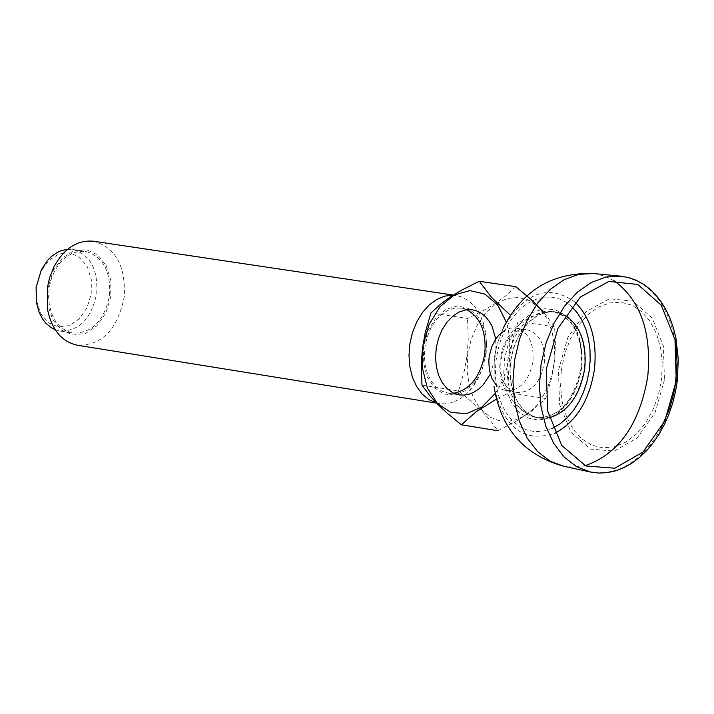 <?xml version="1.0" encoding="UTF-8"?>
<svg xmlns="http://www.w3.org/2000/svg" width="714" height="714" viewBox="0 0 714 714"><rect width="100%" height="100%" fill="white"/><g stroke="black" fill="none" stroke-linecap="round" stroke-linejoin="round"><path stroke-width="0.54" stroke-dasharray="3.57 2.68" d="M549.28 417.868L543.961 418.52L537.687 417.877L534.634 416.985L527.735 413.308L521.666 407.614L516.686 400.126L513 391.165L510.769 381.097L510.099 370.352L511.019 359.383L513.473 348.655L517.373 338.614L522.55 329.698L528.779 322.282L535.803 316.659L543.318 313.071L551.012 311.67L554.18 311.741L559.348 312.714L565.229 315.267M67.651 249.284L72.658 249.481C90.018 254.416 98.041 268.982 96.729 293.168C91.562 318.649 79.308 331.269 59.985 331.028L55.156 329.689M36.316 287.251L41.126 271.159L49.034 260.262L59.164 253.854L69.999 252.872L79.897 257.459L87.385 266.893L91.347 279.754L91.205 294.123L86.983 307.85L79.299 318.908L69.303 325.62L58.477 326.985L48.454 322.764L40.743 313.571L36.521 300.79L36.316 287.251M93.588 241.234C115.695 247.517 125.905 266.081 124.227 296.944C117.632 329.457 102.031 345.549 77.424 345.237M47.597 289.259L53.273 270.436L62.404 257.995L74.06 250.712L86.483 249.677L97.809 254.996L106.359 265.867L110.875 280.656L110.697 297.149L105.859 312.919L97.068 325.638L85.626 333.402L73.212 335.036L61.699 330.27L52.8 319.801L47.874 305.173L47.597 289.259M486.154 353.537L486.555 342.381L485.359 333.447L484.003 328.422L477.711 316.257L468.509 308.43L457.549 305.967L446.223 309.189L435.986 317.712L428.141 330.466L423.714 345.808L423.277 361.775L426.874 376.305L434.05 387.541L443.858 394.048L455.05 395.021L466.188 390.362L475.872 380.687L480.049 373.815L482.575 368.085L486.154 353.537M436.352 402.946L444.394 403.901L452.257 402.535L459.923 398.992L467.081 393.432L473.444 386.078L478.514 377.724L482.459 368.335L485.574 355.679L486.529 344.014L485.752 332.92L483.324 322.541L479.487 313.607L474.355 306.127L468.125 300.433L461.057 296.738L453.087 295.203M421.965 385.114L458.54 390.951L472.945 402.776L482.271 411.523L490.009 420.037L497.89 430.747L518.56 419.859L532.403 410.514L545.683 398.501L551.422 378.741L554.162 363.399L555.099 352.948L555.349 342.47L554.608 326.896L544.157 312.75M554.608 326.896L518.105 321.371L512.991 338.552L509.662 356.42L508.511 374.573L509.216 392.7L496.757 398.939M515.829 286.68L505.441 296.123L495.846 303.111L484.529 309.912L467.554 318.48L430.935 312.919M458.54 390.951L464.314 370.95L467.072 355.42L468.232 339.525L467.554 318.48M545.683 398.501L509.216 392.7M469.616 387.068L473.15 396.948L478.014 405.498L484.021 412.424L490.955 417.485L498.586 420.51L506.637 421.394L514.821 420.118L522.853 416.744L530.475 411.371L537.401 404.213L543.408 395.502L548.281 385.56L551.868 374.707L554.046 363.328L554.573 347.263L552.163 332.001L546.951 318.578L539.302 307.895L529.699 300.683L518.81 297.452L507.359 298.452L496.123 303.611L485.886 312.598L477.354 324.816L471.124 339.427L467.634 355.411L467.117 371.664L469.616 387.068M496.355 385.292L500.925 388.898L506.11 390.71C520.095 390.745 529.047 380.981 532.965 361.4C534.081 342.845 528.369 331.724 515.847 328.047L510.367 328.19L504.914 330.243M544.273 363.158C545.389 344.576 539.686 333.447 527.164 329.77C499.541 323.969 489.331 389.648 517.418 392.504C531.394 392.539 540.346 382.758 544.273 363.158M495.177 393.53L499.532 386.577L503.2 378.929L506.904 367.924L508.716 359.285L509.609 351.27L509.689 341.131L508.573 331.296L506.288 322.032M490.304 374.207L495.971 355.153L495.784 338.971M466.804 309.733L461.324 308.136L454.568 308.198L447.821 310.376L441.413 314.562L435.674 320.55L430.881 328.047L427.293 336.687L425.08 346.022L424.357 355.59L425.151 364.908L427.436 373.511L431.086 380.964L435.924 386.89L441.698 391.013L448.115 393.128L453.818 393.262M109.59 295.159C110.902 270.945 102.887 256.362 85.537 251.417L78.719 251.435L71.918 253.47L65.483 257.451L59.735 263.171L54.96 270.356L51.399 278.63L49.239 287.599L48.579 296.792L49.453 305.762L51.827 314.053L55.567 321.246L60.494 326.994L66.348 331.001L72.846 333.081C92.168 333.322 104.414 320.684 109.59 295.159M664.439 379.83L655.104 412.54L637.227 437.95L614.245 451.052L590.639 449.16L571.102 432.514L559.589 404.329L558.464 370.209L567.987 337.053L586.212 311.545L609.435 298.764L632.988 301.147L652.221 318.096L663.413 346.165L664.439 379.83M561.302 370.468L560.544 386.89L562.364 402.714L566.675 417.11L573.244 429.364L581.74 438.851L591.71 445.117L602.661 447.839L614.031 446.91L625.259 442.403L635.772 434.531L645.072 423.723L652.685 410.505L658.263 395.538L661.512 379.562L662.289 363.355L660.548 347.718L656.371 333.42L649.954 321.175L641.618 311.59L631.756 305.155L620.868 302.201L609.479 302.906L598.18 307.243L587.524 314.999L578.072 325.807L570.299 339.123L564.613 354.26L561.302 370.468M661.102 428.275C642.082 461.36 618.619 475.961 590.71 472.079L589.996 471.927M620.43 276.131L621.162 276.202C648.928 280.968 666.858 302.004 674.935 339.311M571.584 306.484L565.818 302.102L559.562 299.032L552.948 297.336L546.112 297.06L539.204 298.211L532.358 300.764L525.736 304.682L519.48 309.867L513.705 316.222L508.555 323.612L504.138 331.876L500.541 340.846L497.854 350.306L496.132 360.079L495.427 369.522L495.641 378.857L496.792 387.898L498.836 396.484L501.746 404.427L505.458 411.585L509.903 417.815L514.981 422.991L520.595 427.026L526.646 429.828L533.001 431.363L539.534 431.595L546.139 430.524L552.663 428.177M575.198 302.272C548.477 283.324 524.451 292.017 503.12 328.351L497.283 343.604L494.24 357.598L494.07 386.551C503.37 427.641 523.621 443.224 554.832 433.282M584.534 368.451C577.894 401.661 562.766 418.226 539.132 418.145L531.225 415.521L524.121 410.38L518.177 402.982L513.687 393.682L510.894 382.945L509.93 371.307L510.849 359.356L513.598 347.691L518.052 336.892L523.978 327.512L531.073 320.015L538.99 314.767L547.317 312.027L555.644 311.929C576.814 318.132 586.435 336.972 584.534 368.451M581.642 368.005C575.011 401.206 559.874 417.761 536.241 417.681L528.333 415.057L521.229 409.916L515.285 402.517L510.796 393.227L508.002 382.49L507.029 370.852L507.949 358.901L510.706 347.245L515.16 336.446L521.077 327.074L528.181 319.577L536.089 314.33L544.416 311.59L552.752 311.491C573.922 317.703 583.552 336.535 581.642 368.005M565.666 315.526C578.447 327.494 583.749 344.951 581.553 367.888C577.564 392.718 566.97 409.345 549.771 417.761M549.307 417.949L538.418 420.082L527.86 417.922L518.453 411.612L510.929 401.634L505.887 388.746L503.718 373.94L504.611 358.383L508.484 343.291L515.044 329.85L523.764 319.096L533.956 311.866L544.836 308.716L555.546 309.867L565.274 315.204M585.159 465.68L574.333 467.197L563.658 466.26M593.62 273.533L604.08 275.872L613.933 280.611M494.07 386.551L494.258 357.589L497.301 343.63L503.12 328.351M539.132 418.145L534.634 416.985L525.183 412.264L516.82 405.802L509.85 397.859L504.548 388.711L501.112 378.723L499.675 368.254L500.273 357.714L502.906 347.477L507.458 337.945L513.759 329.475L521.586 322.371L530.636 316.909L540.569 313.303L551.012 311.67L555.644 311.929L552.752 311.491L557.786 312.803L562.596 315.204L567.086 318.685L571.146 323.192L574.654 328.663L577.965 336.196L580.509 346.103L581.508 356.813L580.919 367.853C573.797 401.518 558.91 418.127 536.241 417.681L539.132 418.145M36.521 300.79L36.334 302.29M41.126 271.159L41.403 269.678M47.874 305.173L47.445 309.001M53.273 270.436L54.023 266.652M484.003 328.422L483.324 322.541M475.872 380.687L473.444 386.078M506.11 390.71L517.418 392.504M515.847 328.047L527.164 329.77M448.115 393.128L459.281 394.913M461.324 308.136L472.516 309.822M59.985 331.028L72.846 333.081M72.658 249.481L85.537 251.417M436.54 403.142L439.208 403.571M453.292 295.069L456.014 295.48"/><path stroke-width="1.07" d="M565.229 315.267C580.375 325.7 586.872 343.434 584.73 368.478C580.107 395.342 568.29 411.808 549.28 417.868M55.156 329.689L51.238 327.69L45.955 323.29L42.92 319.524L39.279 312.794L36.334 302.29L36.111 287.385L41.403 269.678L47.392 260.565L50.989 256.861L56.941 252.586L61.163 250.668L67.651 249.284M436.54 403.142L77.424 345.237C61.6 341.72 51.604 329.645 47.445 309.001L47.338 287.876L49.605 277.71L54.023 266.652C64.26 248.249 77.442 239.779 93.588 241.234L453.292 295.069M453.087 295.203L444.876 296.105L436.781 299.416L429.176 304.985L422.402 312.571L416.771 321.844L412.54 332.367L409.907 343.675L408.988 355.251L409.827 366.559L412.38 377.099L416.53 386.381L422.09 393.994L428.793 399.599L436.352 402.946M544.157 312.75L531.475 299.853L515.829 286.68L479.246 281.271L491.562 297.408L509.671 314.544M497.89 430.747L461.396 424.794L447.089 413.094L437.78 404.401L429.989 395.895L421.965 385.114L421.314 364.176L422.438 348.459L425.178 332.894L430.935 312.919L441.466 303.441L451.105 296.48L462.395 289.732L479.246 281.271M496.757 398.939L476.497 411.496L461.396 424.794M504.914 330.243L498.738 335.223L496.043 338.588L491.767 346.701L489.277 356L488.787 360.829L489.376 370.263L491.982 378.679L496.355 385.292M506.288 322.032L497.694 305.101L485.038 294.15L469.901 290.607L454.22 294.98L440.011 306.734L429.114 324.397L422.965 345.692L422.358 367.853L427.374 387.988L437.352 403.508L450.962 412.433L466.456 413.647L481.843 407.06L495.177 393.53M495.784 338.971L492.178 326.619L489.295 321.389L485.788 316.989L481.754 313.544L477.282 311.125L472.516 309.822L465.76 309.885L459.013 312.063L452.605 316.257L446.866 322.255L442.073 329.77L438.485 338.418L436.272 347.763L435.54 357.339L436.343 366.666L438.619 375.278L442.269 382.74L447.098 388.675L452.872 392.807L459.281 394.913L464.225 395.119L469.214 394.173L474.114 392.111L478.791 388.987L483.119 384.882L490.304 374.207M453.818 393.262C470.347 389.639 480.683 376.349 484.806 353.412C486.475 331.921 480.477 317.364 466.804 309.733M674.935 339.311L676.497 350.797L677.033 362.65L675.426 384.293L673.391 395.012L669.455 408.908L661.102 428.275M590.71 472.079L576.698 466.769L564.167 457.058L553.725 443.376L545.88 426.365L541.025 406.828L539.409 385.721L541.114 364.06L546.067 342.907L554.01 323.281L564.569 306.145L577.207 292.321L591.317 282.449L606.204 276.996L621.162 276.202L628.954 277.666L636.451 280.379L643.546 284.288L650.151 289.331L656.184 295.417L661.583 302.45L666.305 310.358L670.303 319.042L673.525 328.378L675.944 338.275L678.3 359.249L677.265 380.955L675.364 392.352L672.561 403.499L668.893 414.263L664.404 424.482L659.156 434.041L653.203 442.796L646.634 450.623L639.521 457.433L631.952 463.118L624.009 467.59L615.798 470.785L607.427 472.623L599.01 473.061L590.71 472.079M676.238 380.901L664.823 420.965L642.939 452.114L614.79 468.223L585.828 465.965L561.829 445.598L547.656 411.005L546.264 369.102L557.964 328.369L580.366 297.069L608.881 281.441L637.772 284.44L661.325 305.271L675.007 339.677L676.238 380.901M552.663 428.177L560.071 423.848L567.014 417.949L573.315 410.621L578.804 402.08L583.329 392.548L586.792 382.267L589.086 371.521L590.166 360.579L589.987 349.735L588.568 339.275L585.926 329.466L582.151 320.586L577.323 312.848L571.584 306.484M554.832 433.282C576.305 421.778 589.505 400.402 594.45 369.156C597.27 340.364 590.853 318.069 575.198 302.272M549.771 417.761L549.307 417.949M613.933 280.611C640.422 299.969 651.703 331.885 647.776 376.376C639.673 424.161 618.797 453.925 585.159 465.68M494.07 386.551C500.666 428.4 523.862 454.961 563.658 466.26L549.825 461.03L537.446 451.462L527.119 437.985L519.364 421.242L514.562 402.027L512.955 381.249L514.624 359.945L519.506 339.132L527.343 319.827L537.749 302.977L550.226 289.375L564.149 279.674L578.849 274.31L593.62 273.533C552.279 272.212 522.112 290.482 503.12 328.351M563.658 466.26L589.996 471.927M593.62 273.533L620.43 276.131"/></g></svg>
